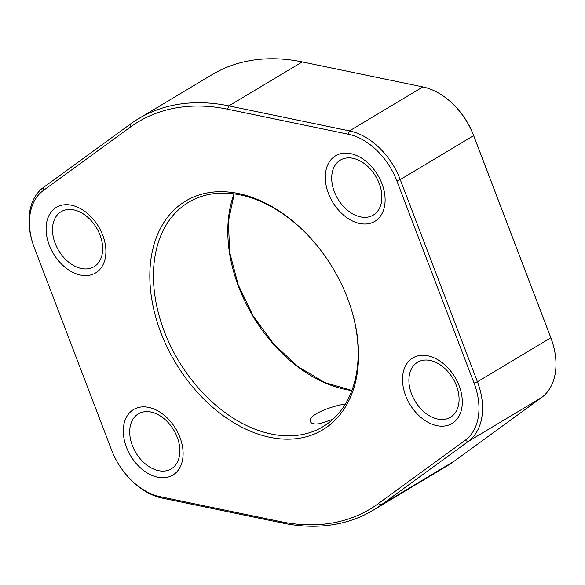 <?xml version="1.0" encoding="UTF-8"?>
<svg xmlns="http://www.w3.org/2000/svg" width="585" height="585" viewBox="0 0 585 585"><rect width="100%" height="100%" fill="white"/><g stroke="black" fill="none" stroke-linecap="round" stroke-linejoin="round"><path stroke-width="0.88" d="M33.016 244.025L32.76 243.236A62.054 42.72 59.1 0 1 43.487 187.419L130.375 124.093A228.223 157.102 59.1 0 1 138.521 118.704A228.223 157.102 59.1 0 1 228.867 105.892L349.479 130.894A62.054 42.72 59.1 0 1 400.228 179.588L477.426 381.756A62.054 42.72 59.1 0 1 468.11 441.551L381.223 504.877A228.223 157.102 59.1 0 1 373.076 510.266A228.223 157.102 59.1 0 1 282.73 523.078L162.118 498.084A62.054 42.72 59.1 0 1 130.075 478.983L129.504 478.384A59.494 40.95 -120.9 0 0 160.217 496.694L280.837 521.688A225.664 155.332 -120.9 0 0 378.217 503.692L465.104 440.366A59.494 40.95 -120.9 0 0 474.04 383.043L396.835 180.875A59.494 40.95 -120.9 0 0 348.185 134.192L227.572 109.198A225.664 155.332 -120.9 0 0 130.192 127.186L43.305 190.52A59.494 40.95 -120.9 0 0 33.016 244.025A59.494 40.95 -120.9 0 0 34.369 247.835L111.567 450.011A59.494 40.95 -120.9 0 0 129.504 478.384M373.076 510.266L446.479 466.296A228.223 157.102 -120.9 0 0 454.625 460.907L541.513 397.581A62.054 42.72 -120.9 0 0 552.24 341.764A62.054 42.72 -120.9 0 0 550.829 337.786L473.631 135.618A62.054 42.72 -120.9 0 0 454.925 106.017A62.054 42.72 -120.9 0 0 422.882 86.916L302.269 61.922A228.223 157.102 -120.9 0 0 211.924 74.734L138.521 118.704M307.6 234.907A130.784 90.024 -120.9 0 0 188.589 202.293A130.784 90.024 -120.9 0 0 170.754 346.32A130.784 90.024 -120.9 0 0 301.684 434.655A130.784 90.024 -120.9 0 0 323.008 426.677A130.784 90.024 -120.9 0 0 350.408 306.357M345.457 403.935C327.344 406.999 307.381 415.935 310.401 421.653C311.352 423.825 314.591 424.476 320.127 423.613L332.916 419.313M454.925 106.017L455.496 106.616A59.494 40.95 59.1 0 1 473.433 134.989L550.631 337.165A59.494 40.95 59.1 0 1 551.984 340.975L552.24 341.764M445.243 419.24A32.051 22.062 -120.9 0 0 450.465 417.28A32.051 22.062 -120.9 0 0 452.922 378.444A32.051 22.062 -120.9 0 0 417.522 362.283A32.051 22.062 -120.9 0 0 413.149 397.588A32.051 22.062 -120.9 0 0 445.243 419.24M368.038 217.064A32.051 22.062 -120.9 0 0 373.267 215.112A32.051 22.062 -120.9 0 0 375.724 176.275A32.051 22.062 -120.9 0 0 340.324 160.114A32.051 22.062 -120.9 0 0 335.951 195.419A32.051 22.062 -120.9 0 0 368.038 217.064M88.832 268.654A32.051 22.062 -120.9 0 0 94.053 266.694A32.051 22.062 -120.9 0 0 96.51 227.858A32.051 22.062 -120.9 0 0 61.111 211.697A32.051 22.062 -120.9 0 0 56.738 247.002A32.051 22.062 -120.9 0 0 88.832 268.654M166.03 470.823A32.051 22.062 -120.9 0 0 171.259 468.863A32.051 22.062 -120.9 0 0 173.716 430.026A32.051 22.062 -120.9 0 0 138.316 413.873A32.051 22.062 -120.9 0 0 133.943 449.17A32.051 22.062 -120.9 0 0 166.03 470.823M347.512 298.204A133.343 91.786 59.1 0 1 350.539 306.759A133.343 91.786 59.1 0 1 300.99 437.968A133.343 91.786 59.1 0 1 149.884 271.908A133.343 91.786 59.1 0 1 307.315 234.6A133.343 91.786 59.1 0 1 347.512 298.204M459.145 385.793A38.208 26.303 59.1 0 1 445.814 425.843A38.208 26.303 59.1 0 1 405.676 395.672A38.208 26.303 59.1 0 1 418.999 355.629A38.208 26.303 59.1 0 1 459.145 385.793M179.939 437.375A38.208 26.303 59.1 0 1 166.608 477.426A38.208 26.303 59.1 0 1 126.462 447.254A38.208 26.303 59.1 0 1 139.793 407.211A38.208 26.303 59.1 0 1 179.939 437.375M102.733 235.207A38.208 26.303 59.1 0 1 89.403 275.257A38.208 26.303 59.1 0 1 49.264 245.086A38.208 26.303 59.1 0 1 62.588 205.035A38.208 26.303 59.1 0 1 102.733 235.207M381.947 183.624A38.208 26.303 59.1 0 1 368.616 223.675A38.208 26.303 59.1 0 1 328.47 193.503A38.208 26.303 59.1 0 1 341.801 153.453A38.208 26.303 59.1 0 1 381.947 183.624M454.625 460.907L381.223 504.877L378.217 503.692M541.513 397.581L468.11 441.551L465.104 440.366M550.631 337.165L550.829 337.786L477.426 381.756L474.04 383.043M473.433 134.989L473.631 135.618L400.228 179.588L396.835 180.875M422.882 86.916L349.479 130.894L348.185 134.192M302.269 61.922L228.867 105.892L227.572 109.198M351.885 390.546A130.784 90.024 59.1 0 1 252.932 316.2A130.784 90.024 59.1 0 1 234.073 193.876M282.73 523.078L280.837 521.688M162.118 498.084L160.217 496.694M130.192 127.186L130.375 124.093M43.305 190.52L43.487 187.419M234.19 193.898L228.362 221.474L229.722 252.515L238.205 284.8L253.203 316.039L273.663 344.002L298.131 366.715L324.858 382.561L351.921 390.444"/></g></svg>
